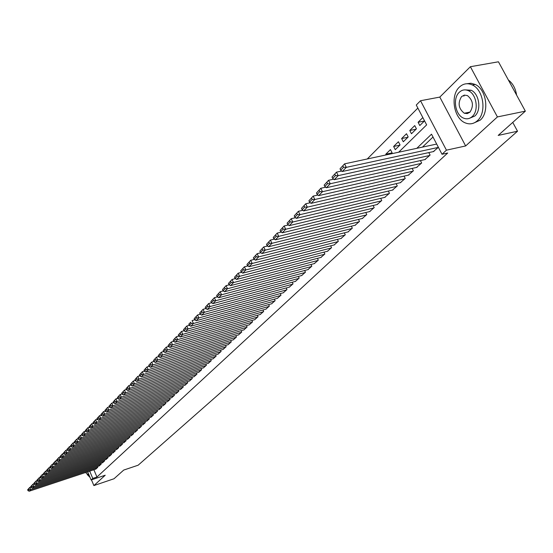 <?xml version="1.0" encoding="UTF-8"?>
<svg xmlns="http://www.w3.org/2000/svg" width="553" height="553" viewBox="0 0 553 553"><rect width="100%" height="100%" fill="white"/><g stroke="black" fill="none" stroke-linecap="round" stroke-linejoin="round"><path stroke-width="0.83" d="M464.396 95.102L463.898 96.132M398.644 152.234L426.646 124.874L416.271 105.035L420.522 100.736L446.437 150.167L442.02 154.273L431.52 134.185L416.81 148.328M439.808 97.086L465.647 145.951L497.417 116.925L525.35 111.153L498.447 61.791L470.375 66.719L439.808 97.086L420.522 100.736M417.861 108.077L367.254 158.981M497.417 116.925L470.375 66.719M91.466 479.852L93.886 485.582L105.222 475.227L91.114 479.969L87.671 471.813M525.35 111.153L498.191 135.423L517.525 131.22L138.16 465.204L123.734 470.064L114.008 478.753L93.886 485.582M433.372 151.591L438.377 147.305M424.877 159.589L430.096 155.082L428.803 152.593M416.54 167.428L421.663 163.011L420.404 160.577M408.356 175.128L413.381 170.787L412.158 168.416M400.324 182.684L405.259 178.425L404.07 176.11M392.436 190.108L397.282 185.919L396.128 183.658M384.694 197.386L389.45 193.28L388.324 191.068M377.091 204.541L381.757 200.504L380.664 198.347M369.618 211.571L374.201 207.603L373.137 205.495M362.277 218.476L366.777 214.578L365.747 212.511M355.067 225.265L359.485 221.428L358.482 219.41M347.975 231.928L352.323 228.161L351.342 226.184M341.007 238.481L345.279 234.776L344.325 232.848M334.164 244.924L338.36 241.281L337.427 239.387M327.431 251.256L331.558 247.675L330.646 245.822M320.809 257.484L324.867 253.958L323.975 252.147M314.298 263.608L318.286 260.145L317.422 258.369M307.89 269.636L311.816 266.221L310.973 264.486M301.592 275.56L305.45 272.2L304.627 270.5M295.392 281.387L299.187 278.09L298.385 276.417M289.288 287.125L293.028 283.876L292.24 282.237M283.288 292.772L286.966 289.572L286.198 287.968M277.378 298.33L280.993 295.178L280.247 293.602M271.564 303.797L275.124 300.694L274.392 299.152M265.841 309.182L269.339 306.127L268.627 304.613M260.2 314.484L263.65 311.477L262.952 309.991M254.65 319.703L258.044 316.745L257.359 315.286M249.182 324.846L252.527 321.929L251.857 320.498M243.797 329.913L247.087 327.037L246.431 325.627M238.488 334.897L241.737 332.07L241.094 330.687M233.262 339.812L236.463 337.026L235.834 335.664M228.113 344.657L231.265 341.906L230.649 340.572M223.039 349.427L226.142 346.717L225.541 345.411M218.041 354.127L221.096 351.459L220.509 350.173M213.112 358.766L216.126 356.132L215.546 354.867M208.253 363.335L211.225 360.736L210.658 359.491M203.463 367.835L206.393 365.277L205.834 364.054M198.741 372.273L201.631 369.75L201.085 368.547M194.089 376.655L196.93 374.167L196.398 372.985M189.499 380.969L192.299 378.515L191.78 377.353M184.972 385.227L187.737 382.807L187.218 381.66M180.506 389.43L183.23 387.038L182.725 385.911M176.096 393.57L178.792 391.213L178.294 390.107M171.755 397.655L174.409 395.333L173.918 394.241M167.469 401.685L170.082 399.39L169.605 398.319M163.239 405.66L165.817 403.4L165.354 402.342M159.064 409.586L161.614 407.354L161.151 406.31M154.944 413.457L157.46 411.252L157.011 410.229M150.879 417.28L153.361 415.103L152.918 414.093M146.87 421.054L149.317 418.904L148.881 417.909M142.909 424.773L145.321 422.658L144.9 421.676M138.997 428.451L141.381 426.356L140.967 425.395M135.139 432.08L137.497 430.013L137.082 429.066M131.331 435.66L133.653 433.621L133.245 432.688M127.563 439.2L129.858 437.188L129.464 436.262M123.851 442.697L126.119 440.706L125.725 439.794M120.181 446.147L122.42 444.177L122.033 443.285M116.559 449.554L118.764 447.612L118.383 446.727M112.978 452.914L115.162 450.999L114.789 450.128M109.439 456.239L111.595 454.345L111.229 453.488M105.948 459.522L108.077 457.656L107.717 456.806M102.492 462.771L104.6 460.919L104.247 460.089M99.084 465.979L101.164 464.147L100.812 463.324M391.973 152.911L385.78 154.239L390.473 149.593L392.105 152.78L390.992 153.879M399.86 145.156L393.632 146.469L398.416 141.741L400.068 144.948L395.271 149.663L393.632 146.469M407.886 137.255L401.63 138.554L406.503 133.736L408.176 136.971L403.296 141.775L401.63 138.554M416.07 129.208L409.78 130.494L414.743 125.579L416.437 128.842L411.467 133.736L409.78 130.494M386.125 154.923L385.78 154.239M422.831 117.575L418.082 122.275L419.789 125.545L424.552 120.865M93.872 469.753L96.955 477.025L447.702 153.015L442.02 154.273M432.999 137.026L422.451 147.119M95.717 469.144L97.77 467.34L97.425 466.525M517.525 131.22L512.755 122.407M465.647 145.951L446.437 150.167M96.955 477.025L92.773 478.428L91.114 479.969M89.697 471.142L92.773 478.428M424.4 121.01L418.082 122.275M95.925 469.075L29.233 491.209L30.761 489.647L29.821 487.359L27.65 489.758L28.023 490.677L29.088 489.578L28.715 488.665M30.871 487.013L29.821 487.359L27.65 489.758M97.605 467.499L30.761 489.647L29.088 489.578M28.023 490.677L29.233 491.209M87.125 474.46L90.021 477.384M85.515 472.532L89.192 475.414M87.208 471.965L87.913 472.393M459.405 87.104C449.872 95.641 453.909 118.923 465.557 123.001C469.863 124.639 473.797 123.893 477.363 120.748C486.827 112.888 483.654 89.862 472.352 84.975C467.582 82.805 463.262 83.51 459.405 87.104M473.32 123.25L480.198 120.16C489.668 112.307 486.509 89.316 475.207 84.45L470.976 83.233L466.787 83.731M464.838 89.869L471.115 90.236C479.278 93.671 481.656 110.282 474.833 116.012L469.538 118.273M459.28 92.282C452.437 98.365 455.271 115.128 463.614 118.148C466.76 119.386 469.628 118.854 472.221 116.545C479.036 110.807 476.651 94.176 468.488 90.733C465.101 89.227 462.031 89.738 459.28 92.282M469.912 112.211C473.928 105.879 473.098 100.335 467.437 95.572L464.354 95.109L461.575 96.575C457.601 103.072 458.506 108.63 464.299 113.241L467.244 113.607L469.912 112.211M516.599 95.095C515.562 88.445 512.825 83.413 508.366 79.991M99.291 465.909L32.295 488.078L33.844 486.502L32.897 484.2L30.705 486.619L31.086 487.539L32.164 486.433L31.784 485.513M33.968 483.847L32.897 484.2L30.705 486.619M100.992 464.306L33.844 486.502L32.164 486.433M31.086 487.539L32.295 488.078M102.706 462.702L35.399 484.912L36.968 483.308L36.014 480.999L33.802 483.44L34.182 484.366L35.274 483.239L34.894 482.32M37.106 480.64L36.014 480.999L33.802 483.44M104.427 461.084L36.968 483.308L35.274 483.239M34.182 484.366L35.399 484.912M106.162 459.453L38.537 481.698L40.127 480.08L39.166 477.757L36.933 480.218L37.321 481.145L38.427 480.011L38.039 479.085M40.286 477.391L39.166 477.757L36.933 480.218M107.904 457.815L40.127 480.08L38.427 480.011M37.321 481.145L38.537 481.698M109.653 456.17L41.724 478.449L43.328 476.81L42.36 474.474L40.106 476.956L40.493 477.889L41.613 476.741L41.226 475.808M43.507 474.101L42.36 474.474L40.106 476.956M111.423 454.511L43.328 476.81L41.613 476.741M40.493 477.889L41.724 478.449M113.192 452.845L44.945 475.158L46.57 473.499L45.595 471.149L43.321 473.658L43.715 474.598L44.848 473.43L44.454 472.49M46.763 470.769L45.595 471.149L43.321 473.658M114.983 451.165L46.57 473.499L44.848 473.43M43.715 474.598L44.945 475.158M116.78 449.478L48.208 471.827L49.853 470.147L48.871 467.783L46.576 470.313L46.97 471.26L48.118 470.078L47.724 469.131M50.067 467.396L48.871 467.783L46.576 470.313M118.584 447.778L49.853 470.147L48.118 470.078M46.97 471.26L48.208 471.827M120.402 446.071L51.512 468.453L53.178 466.753L52.189 464.368L49.874 466.926L50.268 467.873L51.436 466.684L51.035 465.73M53.413 463.974L52.189 464.368L49.874 466.926M122.234 444.349L53.178 466.753L51.436 466.684M50.268 467.873L51.512 468.453M124.079 442.621L54.858 465.038L56.551 463.31L55.549 460.919L53.212 463.497L53.613 464.451L54.788 463.241L54.394 462.28M56.8 460.511L55.549 460.919L53.212 463.497M125.932 440.879L56.551 463.31L54.788 463.241M53.613 464.451L54.858 465.038M127.798 439.123L58.252 461.575L59.959 459.826L58.957 457.414L56.593 460.02L56.994 460.981L58.189 459.757L57.788 458.79M60.236 457.006L58.957 457.414L56.593 460.02M129.672 437.361L59.959 459.826L58.189 459.757M56.994 460.981L58.252 461.575M131.559 435.584L61.687 458.064L63.415 456.294L62.406 453.875L60.021 456.495L60.429 457.462L61.639 456.225L61.231 455.257M63.713 453.453L62.406 453.875L60.021 456.495M133.46 433.801L63.415 456.294L61.639 456.225M60.429 457.462L61.687 458.064M135.374 432.004L65.164 454.511L66.92 452.713L65.897 450.28L63.491 452.928L63.899 453.902L65.13 452.644L64.722 451.67M67.238 449.852L65.897 450.28L63.491 452.928M137.303 430.193L66.92 452.713L65.13 452.644M63.899 453.902L65.164 454.511M139.238 428.375L68.69 450.909L70.473 449.091L69.443 446.637L67.01 449.312L67.425 450.294L68.669 449.015L68.254 448.041M70.812 446.202L69.443 446.637L67.01 449.312M141.188 426.543L70.473 449.091L68.669 449.015M67.425 450.294L68.69 450.909M143.151 424.697L72.263 447.259L74.067 445.414L73.031 442.953L70.577 445.649L70.991 446.637L72.249 445.345L71.835 444.356M74.427 442.504L73.031 442.953L70.577 445.649M145.128 422.845L74.067 445.414L72.249 445.345M70.991 446.637L72.263 447.259M147.112 420.971L75.885 443.561L77.717 441.688L76.667 439.213L74.192 441.937L74.607 442.932L75.885 441.619L75.464 440.63M78.097 438.757L76.667 439.213L74.192 441.937M149.116 419.091L77.717 441.688L75.885 441.619M74.607 442.932L75.885 443.561M151.128 417.204L79.556 439.808L81.409 437.914L80.351 435.425L77.855 438.176L78.27 439.172L79.57 437.845L79.148 436.849M81.816 434.962L80.351 435.425L77.855 438.176M153.16 415.296L81.409 437.914L79.57 437.845M78.27 439.172L79.556 439.808M155.199 413.381L83.275 436.013L85.155 434.091L84.091 431.582L81.568 434.361L81.989 435.363L83.303 434.022L82.874 433.013M85.591 431.112L84.091 431.582L81.568 434.361M157.252 411.446L85.155 434.091L83.303 434.022M81.989 435.363L83.275 436.013M159.319 409.503L87.049 432.156L88.957 430.213L87.879 427.69L85.328 430.497L85.756 431.506L87.084 430.137L86.655 429.128M89.413 427.206L87.879 427.69L85.328 430.497M161.4 407.547L88.957 430.213L87.084 430.137M85.756 431.506L87.049 432.156M163.501 405.577L90.872 428.25L92.807 426.28L91.722 423.736L89.144 426.577L89.572 427.593L90.92 426.211L90.492 425.195M93.291 423.252L91.722 423.736L89.144 426.577M165.61 403.6L92.807 426.28L90.92 426.211M89.572 427.593L90.872 428.25M167.732 401.602L94.75 424.289L96.706 422.292L95.614 419.734L93.008 422.603L93.443 423.626L94.812 422.222L94.376 421.199M97.217 419.243L95.614 419.734L93.008 422.603M169.868 399.591L96.706 422.292L94.812 422.222M93.443 423.626L94.75 424.289M172.024 397.572L98.683 420.28L100.667 418.248L99.561 415.676L96.934 418.573L97.369 419.596L98.759 418.179L98.316 417.149M101.206 415.172L99.561 415.676L96.934 418.573M174.188 395.533L100.667 418.248L98.759 418.179M97.369 419.596L98.683 420.28M176.372 393.487L102.671 416.209L104.683 414.149L103.57 411.563L100.909 414.487L101.351 415.517L102.761 414.079L102.312 413.043M105.25 411.045L103.57 411.563L100.909 414.487M178.571 391.42L104.683 414.149L102.761 414.079M101.351 415.517L102.671 416.209M180.783 389.34L106.708 412.075L108.754 409.987L107.635 407.388L104.946 410.34L105.388 411.377L106.819 409.918L106.37 408.874M109.349 406.863L107.635 407.388L104.946 410.34M183.008 387.252L108.754 409.987L106.819 409.918M105.388 411.377L106.708 412.075M185.248 385.144L110.814 407.886L112.888 405.771L111.754 403.151L109.038 406.137L109.487 407.181L110.932 405.702L110.482 404.651M113.51 402.619L111.754 403.151L109.038 406.137M187.508 383.022L112.888 405.771L110.932 405.702M109.487 407.181L110.814 407.886M189.783 380.886L114.976 403.642L117.077 401.492L115.93 398.851L113.185 401.872L113.642 402.923L115.107 401.416L114.651 400.365M117.727 398.312L115.93 398.851L113.185 401.872M192.071 378.729L117.077 401.492L115.107 401.416M113.642 402.923L114.976 403.642M194.38 376.565L119.192 399.328L121.328 397.151L120.174 394.496L117.395 397.545L117.858 398.602L119.344 397.075L118.888 396.017M122.013 393.943L120.174 394.496L117.395 397.545M196.702 374.381L121.328 397.151L119.344 397.075M117.858 398.602L119.192 399.328M199.039 372.19L123.478 394.953L125.642 392.741L124.473 390.072L121.667 393.155L122.137 394.22L123.644 392.671L123.181 391.6M126.361 389.506L124.473 390.072L121.667 393.155M201.389 369.978L125.642 392.741L123.644 392.671M122.137 394.22L123.478 394.953M203.767 367.745L127.819 390.515L130.017 388.275L128.842 385.586L126.008 388.697L126.471 389.775L128.006 388.199L127.536 387.121M130.771 385.012L128.842 385.586L126.008 388.697M206.151 365.505L130.017 388.275L128.006 388.199M126.471 389.775L127.819 390.515M208.557 363.245L132.229 386.015L134.462 383.734L133.273 381.031L130.404 384.176L130.881 385.254L132.437 383.664L131.96 382.579M135.25 380.443L133.273 381.031L130.404 384.176M210.983 360.964L134.462 383.734L132.437 383.664M130.881 385.254L132.229 386.015M213.423 358.676L136.709 381.439L138.969 379.13L137.773 376.406L134.87 379.586L135.347 380.678L136.93 379.054L136.453 377.969M139.791 375.812L137.773 376.406L134.87 379.586M215.877 356.367L138.969 379.13L136.93 379.054M135.347 380.678L136.709 381.439M218.352 354.038L141.25 376.8L143.545 374.457L142.335 371.713L139.404 374.934L139.888 376.026L141.492 374.381L141.008 373.282M144.402 371.104L142.335 371.713L139.404 374.934M220.847 351.694L143.545 374.457L141.492 374.381M139.888 376.026L141.25 376.8M223.357 349.337L145.861 372.093L148.197 369.708L146.974 366.95L144.008 370.199L144.492 371.305L146.123 369.632L145.633 368.533M149.089 366.328L146.974 366.95L144.008 370.199M225.887 346.959L148.197 369.708L146.123 369.632M144.492 371.305L145.861 372.093M228.437 344.56L150.547 367.31L152.911 364.89L151.681 362.111L148.681 365.402L149.172 366.508L150.824 364.814L150.333 363.701M153.845 361.482L151.681 362.111L148.681 365.402M231.009 342.148L152.911 364.89L150.824 364.814M149.172 366.508L150.547 367.31M233.594 339.722L155.303 362.45L157.702 359.996L156.458 357.197L153.423 360.528L153.921 361.641L155.6 359.92L155.103 358.8M158.676 356.561L156.458 357.197L153.423 360.528M236.2 337.268L157.702 359.996L155.6 359.92M153.921 361.641L155.303 362.45M238.827 334.8L160.128 357.521L162.568 355.026L161.31 352.206L158.241 355.572L158.746 356.699L160.446 354.95L159.948 353.823M163.584 351.556L161.31 352.206L158.241 355.572M241.467 332.318L162.568 355.026L160.446 354.95M158.746 356.699L160.128 357.521M244.136 329.816L165.036 352.51L167.511 349.98L166.246 347.139L163.135 350.547L163.64 351.68L165.375 349.904L164.863 348.77M168.575 346.475L166.246 347.139L163.135 350.547M246.818 327.293L167.511 349.98L165.375 349.904M163.64 351.68L165.036 352.51M249.527 324.749L170.013 347.422L172.536 344.851L171.25 341.996L168.105 345.438L168.617 346.579L170.379 344.775L169.861 343.634M173.635 341.319L171.25 341.996L168.105 345.438M252.251 322.185L172.536 344.851L170.379 344.775M168.617 346.579L170.013 347.422M255.002 319.606L175.073 342.252L177.637 339.639L176.338 336.763L173.158 340.247L173.67 341.401L175.46 339.563L174.942 338.415M178.785 336.079L176.338 336.763L173.158 340.247M257.767 317.007L177.637 339.639L175.46 339.563M173.67 341.401L175.073 342.252M260.553 314.387L180.216 337.005L182.822 334.344L181.508 331.447L178.287 334.98L178.806 336.134L180.624 334.275L180.105 333.113M184.011 330.749L181.508 331.447L178.287 334.98M263.366 311.74L182.822 334.344L180.624 334.275M178.806 336.134L180.216 337.005M266.2 309.079L185.442 331.669L188.089 328.966L186.762 326.049L183.499 329.623L184.025 330.784L185.877 328.89L185.345 327.729M271.931 303.694L190.75 326.242L189.333 325.351L191.207 323.422L190.674 322.247L188.801 324.176L189.333 325.351L186.762 326.049L183.499 329.623M269.055 306.397L188.089 328.966L185.877 328.89M184.025 330.784L185.442 331.669M194.746 319.834L192.098 320.56L193.439 323.498L190.75 326.242M274.834 300.97L193.439 323.498L191.207 323.422M188.801 324.176L190.674 322.247M277.751 298.226L196.149 320.733L198.88 317.94L197.532 314.982L194.186 318.639L194.725 319.821L196.633 317.864L196.094 316.682M200.255 314.235L197.532 314.982L194.186 318.639M280.703 295.454L198.88 317.94L196.633 317.864M194.725 319.821L196.149 320.733M283.668 292.668L201.638 315.127L204.41 312.293L203.048 309.314L199.661 313.019L200.207 314.208L202.142 312.217L201.596 311.028M205.861 308.546L203.048 309.314L199.661 313.019M286.661 289.855L204.41 312.293L202.142 312.217M200.207 314.208L201.638 315.127M289.682 287.021L207.216 309.431L210.036 306.549L208.654 303.549L205.225 307.295L205.778 308.491L207.748 306.473L207.195 305.27M211.564 302.761L208.654 303.549L205.225 307.295M292.724 284.166L210.036 306.549L207.748 306.473M205.778 308.491L207.216 309.431M295.786 281.283L212.884 303.638L215.76 300.708L214.364 297.68L210.887 301.482L211.446 302.685L213.451 300.632L212.891 299.422M217.357 296.885L214.364 297.68L210.887 301.482M298.876 278.38L215.76 300.708L213.451 300.632M211.446 302.685L212.884 303.638M301.993 275.449L218.656 297.749L221.573 294.763L220.163 291.721L216.645 295.565L217.205 296.781L219.244 294.687L218.684 293.47M223.26 290.899L220.163 291.721L216.645 295.565M305.132 272.498L221.573 294.763L219.244 294.687M217.205 296.781L218.656 297.749M308.298 269.525L224.518 291.756L227.49 288.721L226.066 285.652L222.5 289.551L223.066 290.774L225.147 288.645L224.573 287.415M229.26 284.816L226.066 285.652L222.5 289.551M311.491 266.525L227.49 288.721L225.147 288.645M223.066 290.774L224.518 291.756M314.712 263.498L230.49 285.659L233.511 282.569L232.066 279.479L228.458 283.426L229.032 284.664L231.14 282.493L230.566 281.263M235.364 278.622L232.066 279.479L228.458 283.426M317.961 260.449L233.511 282.569L231.14 282.493M229.032 284.664L230.49 285.659M321.231 257.373L236.56 279.459L239.636 276.313L238.177 273.203L234.513 277.198L235.101 278.442L237.244 276.237L236.663 274.993M241.571 272.325L238.177 273.203L234.513 277.198M324.535 254.269L239.636 276.313L237.244 276.237M235.101 278.442L236.56 279.459M327.86 251.145L242.739 273.147L245.871 269.947L244.391 266.816L240.686 270.866L241.274 272.117L243.458 269.871L242.871 268.62M247.896 265.917L244.391 266.816L240.686 270.866M331.219 247.993L245.871 269.947L243.458 269.871M241.274 272.117L242.739 273.147M334.6 244.813L249.03 266.726L252.216 263.47L250.723 260.311L246.963 264.417L247.557 265.675L249.783 263.394L249.182 262.129M254.332 259.392L250.723 260.311L246.963 264.417M338.014 241.606L252.216 263.47L249.783 263.394M247.557 265.675L249.03 266.726M341.457 238.371L255.431 260.187L258.673 256.875L257.159 253.689L253.35 257.85L253.951 259.122L256.219 256.799L255.61 255.527M260.885 252.756L257.159 253.689L253.35 257.85M344.934 235.101L258.673 256.875L256.219 256.799M253.951 259.122L255.431 260.187M348.438 231.811L261.949 253.53L265.246 250.156L263.719 246.949L259.855 251.166L260.463 252.445L262.772 250.08L262.157 248.802M267.562 245.995L263.719 246.949L259.855 251.166M351.971 228.493L265.246 250.156L262.772 250.08M260.463 252.445L261.949 253.53M355.531 225.147L268.585 246.756L271.945 243.32L270.396 240.085L266.477 244.364L267.092 245.65L269.442 243.244L268.82 241.951M274.357 239.11L270.396 240.085L266.477 244.364M359.125 221.767L271.945 243.32L269.442 243.244M267.092 245.65L268.585 246.756M362.754 218.359L275.339 239.85L278.767 236.352L277.198 233.096L273.223 237.431L273.846 238.73L276.237 236.276L275.608 234.977M281.277 232.101L277.198 233.096L273.223 237.431M366.411 214.923L278.767 236.352L276.237 236.276M273.846 238.73L275.339 239.85M370.102 211.453L282.224 232.82L285.714 229.26L284.124 225.977L280.088 230.373L280.724 231.679L283.157 229.184L282.528 227.871M288.334 224.967L284.124 225.977L280.088 230.373M373.828 207.956L285.714 229.26L283.157 229.184M280.724 231.679L282.224 232.82M377.581 204.423L289.233 225.659L292.786 222.03L291.182 218.718L287.09 223.184L287.726 224.504L290.214 221.953L289.572 220.633M295.516 217.695L291.182 218.718L287.09 223.184M381.376 200.863L292.786 222.03L290.214 221.953M287.726 224.504L289.233 225.659M385.199 197.269L296.38 218.366L300.002 214.668L298.371 211.329L294.224 215.857L294.867 217.184L297.396 214.592L296.747 213.258M302.844 210.285L298.371 211.329L294.224 215.857M389.056 193.64L300.002 214.668L297.396 214.592M294.867 217.184L296.38 218.366M392.955 189.983L303.659 210.928L307.35 207.161L305.705 203.794L301.489 208.384L302.145 209.725L304.724 207.085L304.067 205.737M310.309 202.73L305.705 203.794L301.489 208.384M396.881 186.292L307.35 207.161L304.724 207.085M302.145 209.725L303.659 210.928M400.849 182.566L311.076 203.352L314.844 199.509L313.171 196.115L308.899 200.774L309.562 202.128L312.189 199.433L311.526 198.078M317.92 195.036L313.171 196.115L308.899 200.774M404.851 178.799L314.844 199.509L312.189 199.433M309.562 202.128L311.076 203.352M408.895 175.004L318.646 195.624L322.482 191.704L320.788 188.29L316.447 193.018L317.118 194.38L319.8 191.628L319.122 190.26M325.682 187.184L320.788 188.29L316.447 193.018M412.973 171.174L322.482 191.704L319.8 191.628M317.118 194.38L318.646 195.624M417.086 167.303L326.36 187.744L330.272 183.748L328.558 180.306L324.148 185.103L324.832 186.479L327.563 183.672L326.878 182.296M333.597 179.186L328.558 180.306L324.148 185.103M421.241 163.405L330.272 183.748L327.563 183.672M324.832 186.479L326.36 187.744M425.437 159.464L334.226 179.711L338.215 175.633L336.48 172.163L332 177.036L332.692 178.419L335.477 175.564L334.786 174.174M341.678 171.022L336.48 172.163L332 177.036M429.674 155.483L338.215 175.633L335.477 175.564M332.692 178.419L334.226 179.711M433.946 151.467L342.245 171.513L346.323 167.359L344.56 163.854L340.012 168.803L340.71 170.2L343.558 167.282L342.853 165.879M436.683 144.056L344.56 163.854L340.012 168.803M438.259 147.416L346.323 167.359L343.558 167.282M340.71 170.2L342.245 171.513M470.036 112.086L464.299 113.241M471.115 90.236L468.488 90.733M472.352 84.975L475.207 84.45"/></g></svg>
